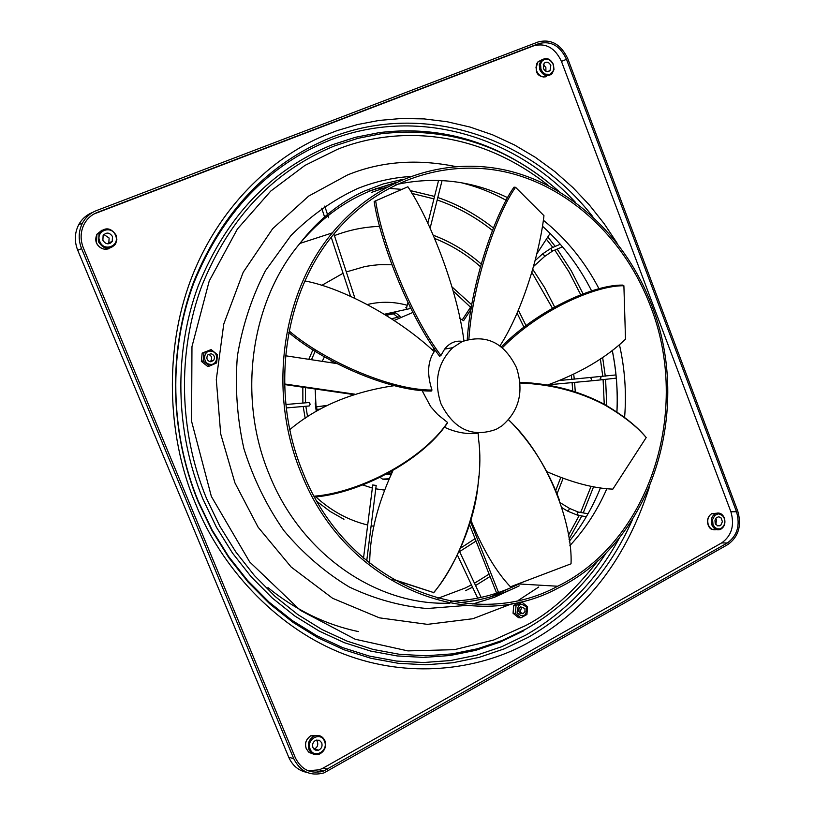 <?xml version="1.0" encoding="UTF-8"?>
<svg xmlns="http://www.w3.org/2000/svg" width="815" height="815" viewBox="0 0 815 815"><rect width="100%" height="100%" fill="white"/><g stroke="black" fill="none" stroke-linecap="round" stroke-linejoin="round"><path stroke-width="1.22" d="M525.96 644.003L536.82 637.89L525.96 644.003C476.755 670.266 408.824 678.926 343.981 654.109C279.188 629.251 225.419 572.283 198.503 510.791L192.758 496.956C168.073 434.334 163.897 351.102 190.842 279.647C217.839 208.182 271.731 157.132 324.951 135.29L336.911 130.685L357.449 124.573L378.975 120.447L401.265 118.501L424.065 118.898L447.099 121.741L470.041 127.048L492.586 134.821L514.428 144.938L535.261 157.264L554.842 171.568L572.955 187.603L589.428 205.064L604.159 223.667L617.087 243.094M649.168 487.737C626.623 556.777 589.174 606.829 536.82 637.89M317.045 750.472L317.697 749.922M516.547 367.779C504.19 342.473 486.015 333.763 462.003 341.648L452.743 347.689C437.594 362.858 433.682 381.573 440.997 403.843C454.006 429.474 472.425 437.961 496.284 429.281L501.897 425.888C519.186 410.984 524.065 391.618 516.547 367.779M444.114 427.06C455.279 432.358 466.628 434.456 478.161 433.356L478.649 439.937C485.791 493.432 460.394 562.279 433.641 592.566L392.473 579.088M421.864 390.181L430.656 406.583L437.737 414.58L447.557 422.465L447.364 423.117C421.477 461.636 358.233 493.595 314.621 497.007M391.108 474.34L386.392 474.575M302.813 472.14C269.684 392.871 283.325 294.123 333.956 233.925C379.138 179.168 448.352 157.295 510.699 173.228C573.128 189.508 625.777 240.985 650.401 305.982C691.252 409.507 650.828 540.763 557.694 586.24C470.612 633.856 346.467 584.487 302.813 472.14M301.122 472.945C345.142 586.158 470.163 635.955 557.949 588.165C652.102 542.403 693.005 409.853 651.766 305.33C626.918 239.712 573.76 187.745 510.71 171.354C447.751 155.308 377.844 177.476 332.286 232.907C281.399 293.655 267.748 393.105 301.122 472.945M711.872 524.911C710.456 519.746 711.699 515.946 715.601 513.501C719.431 512.207 722.345 513.684 724.341 517.953C725.758 523.149 724.494 526.959 720.531 529.383C716.731 530.626 713.848 529.129 711.872 524.911M713.003 524.554L712.595 519.542L714.816 515.345L718.698 513.807L722.538 515.6L724.229 518.299L724.81 521.62L724.168 524.901L722.426 527.488L719.93 528.894L717.18 528.813L714.704 527.264L713.003 524.554M715.876 524.585L716.507 519.522M715.193 523.342L717.587 525.879L720.755 525.308L722.406 521.641L721.081 517.922L718.85 516.781L716.477 517.556L714.969 520.143L715.193 523.342M308.977 749.505C307.265 743.474 309.058 738.991 314.356 736.037C319.062 734.59 322.567 736.128 324.869 740.652C326.591 746.784 324.727 751.298 319.276 754.181C314.661 755.495 311.238 753.936 308.977 749.505M310.169 749.158C305.727 739.419 320.753 731.106 324.472 741.192C328.914 750.86 313.948 759.264 310.169 749.158M313.989 749.179L314.366 749.046C317.341 747.457 318.349 744.991 317.412 741.65L316.342 740.051M312.96 747.61L315.313 750.095L318.655 750.167C321.63 748.577 322.648 746.092 321.701 742.73L319.317 740.224L315.945 740.193C313.011 741.803 312.013 744.278 312.96 747.61M98.625 241.994L99.043 233.294C105.084 226.825 110.769 227.446 116.097 235.178L116.871 239.732L115.577 244.042C109.536 250.327 103.892 249.645 98.625 241.994M99.817 241.525C95.019 230.971 111.543 224.583 115.536 235.382C120.335 245.865 103.882 252.355 99.817 241.525M108.059 243.858L108.833 242.85L109.108 238.021L103.882 234.506M102.884 240.323C105.787 244.541 108.894 244.908 112.225 241.434L112.49 236.574C109.567 232.326 106.449 231.98 103.118 235.515L102.884 240.323M539.825 69.754L539.245 64.68L541.201 60.442C545.999 56.979 550.074 58.303 553.426 64.446L553.986 69.55L551.989 73.808C547.211 77.191 543.157 75.846 539.825 69.754M540.956 69.295L540.549 64.141L541.904 61.247L544.288 59.485L548.719 59.617L551.388 61.543L553.202 64.517L553.813 67.971L553.09 71.2L549.891 74.318L545.459 74.196L542.79 72.28L540.956 69.295M545.918 71.282L545.867 67.492L543.289 64.579M543.35 68.368C545.184 71.72 547.415 72.464 550.043 70.589L550.828 65.444C548.984 62.072 546.743 61.339 544.114 63.234L543.35 68.368M518.972 611.78L518.921 608.734L520.449 606.768L524.952 608.489L524.992 611.545L523.098 613.705L518.972 611.78M519.899 613.155L521.315 608.194L520.378 606.818M517.128 612.798C523.179 618.188 526.398 616.415 526.785 607.47C520.744 602.071 517.525 603.844 517.128 612.798M515.396 613.451L520.856 617.872L526.928 614.5L527.57 606.747L522.13 602.326L516.038 605.677L515.396 613.451L513.063 613.257L518.513 617.658L520.856 617.872M211.085 353.7C214.437 355.024 215.262 357.316 213.55 360.546L210.25 361.799C206.908 360.495 206.073 358.213 207.743 354.973L211.085 353.7M210.066 361.768L210.759 361.137C212.46 357.989 211.686 355.727 208.446 354.331M211.34 351.204C203.414 349.676 201.998 363.439 209.995 364.295C217.911 365.782 219.306 352.09 211.34 351.204M211.146 349.584L203.964 352.691L203.118 360.953L209.455 366.078L216.627 362.95L217.473 354.719L211.146 349.584L202.181 353.078L201.336 361.33L207.662 366.444L209.455 366.078M286.299 407.938L309.18 405.972L310.23 404.118L308.885 402.549M366.719 560.893L376.194 485.424L372.73 484.996M211.268 361.626L211.768 360.923M203.118 360.953L201.336 361.33M203.964 352.691L202.181 353.078M211.197 361.646L211.696 360.943M516.038 605.677L513.705 605.494L513.063 613.257M522.13 602.326L519.787 602.153L513.705 605.494M308.039 770.735L319.297 769.808L323.3 767.995L721.693 542.912C731.687 535.689 734.753 525.308 730.902 511.779L561.454 61.4C555.127 47.963 545.938 42.757 533.876 45.752L93.898 214.019M324.951 135.29L336.911 130.685M110.575 242.126L110.086 243.39M109.913 243.471L110.402 242.198M316.077 749.494L315.211 750.045M315.048 749.963L315.863 749.443M320.448 771.897L318.859 771.438L315.649 772.314M307.061 772.447C298.626 770.756 292.524 765.693 288.755 757.267L77.731 250.276C74.267 241.423 74.573 232.937 78.648 224.818C81.846 218.97 86.492 214.844 92.584 212.44M737.738 511.046C741.884 525.604 738.594 536.769 727.856 544.542L323.963 772.905C310.403 776.451 300.328 771.693 293.716 758.653L81.592 248.626C78.118 239.712 78.423 231.175 82.519 223.004C85.728 217.126 90.404 212.98 96.527 210.565L538.195 41.942C551.154 38.723 561.036 44.346 567.831 58.802L737.738 511.046M295.325 757.756L83.364 247.933C80.115 239.59 80.41 231.603 84.261 223.972C87.256 218.522 91.596 214.671 97.291 212.42L538.817 43.592C550.92 40.587 560.139 45.834 566.486 59.322L736.505 511.738C740.377 525.329 737.3 535.75 727.275 543.004L323.616 771.041C310.943 774.382 301.509 769.951 295.325 757.756M284.598 383.977L354.943 394.195M284.618 384.558L353.73 394.582M336.758 363.582L285.566 355.768M471.294 308.905L463.592 320.662L459.721 318.451M471.916 305.116L462.248 319.857M536.739 254.005L550.115 233.406M469.562 524.768L496.63 593.147M470.53 521.702L498.546 592.515M498.963 593.575L499.208 594.196M388.796 479.2L384.323 479.322M380.391 477.539L382.5 479.088L388.979 478.802M391.669 473.199L388.714 473.352M390.945 472.13L392.249 472.058M320.458 409.028L316.159 409.568L315.782 406.94L327.284 405.442M327.467 405.35L315.782 406.94M329.28 362.441L333.294 361.717M391.455 318.696L397.924 317.31L393.462 313.836L386.218 315.293M385.638 314.926L395.754 312.858L400.145 316.322L397.924 317.31M410.77 308.427L384.507 314.213M324.502 356.746L322.21 361.361M315.15 388.979L316.291 411.381M412.879 312.44L394.114 320.478M508.509 419.827C548.872 457.123 572.843 525.298 571.04 563.807L510.445 586.81C495.978 571.519 482.806 549.351 470.948 520.306M559.314 499.829C547.894 469.032 530.993 442.331 508.601 419.715M520.021 383.03C550.573 384.12 578.65 391.343 604.282 404.688C623.231 415.731 637.208 426.693 646.193 437.574L612.849 489.132C593.952 488.409 572.038 482.623 547.13 471.773M604.282 404.688L603.681 403.924C622.619 414.967 636.586 425.929 645.572 436.799L646.193 437.574M603.681 403.924C578.232 390.65 550.329 383.447 519.96 382.296M502.366 347.73C540.488 308.977 596.947 285.128 623.893 285.77L625.513 339.193C605.84 357.989 579.689 373.321 547.069 385.2M501.337 346.895C539.418 308.213 595.796 284.455 622.711 285.107L623.893 285.77M468.87 339.264C472.568 283.06 496.956 213.224 515.569 187.307L543.962 215.669C540.06 250.47 523.413 309.741 499.952 345.855M467.25 339.6C470.866 283.355 495.296 213.143 514.01 187.165L515.569 187.307M462.543 341.404C455.565 340.313 449.585 342.881 444.613 349.095L440.935 355.472L439.631 356.287C409.201 316.658 380.035 241.688 374.156 201.478L407.887 186.767L374.156 201.478M440.935 355.472C410.566 315.782 381.573 241.006 375.674 200.908M463.939 340.813C457.195 288.082 429.515 218.736 407.887 186.767M304.983 280.961C342.657 288.021 397.832 317.636 434.232 351.642C427.62 361.412 426.866 374.217 431.981 390.049L431.267 391.057C389.346 391.322 323.035 361.748 288.816 332.54M431.981 390.049C389.774 390.273 323.005 360.067 289.131 330.931M447.557 422.465C421.487 461.198 357.53 493.004 314.162 496.182M394.786 385.597C352.365 391.76 317.392 406.42 289.845 429.587M393.482 579.679L433.641 592.566M433.651 592.831C453.079 569.135 476.938 521.447 478.649 476.225M392.728 471.121C377.376 504.454 369.704 535.18 369.704 563.328M434.395 348.545L432.358 350.012M632.511 519.542C609.865 570.836 575.217 610.038 528.558 637.147L504.444 648.791L479.077 657.389L452.733 662.768L425.715 664.775L398.382 663.308L371.07 658.326L344.154 649.81L318.023 637.799L293.054 622.395L269.633 603.762L248.117 582.124L228.862 557.735L212.175 530.942L198.34 502.111C169.601 432.5 168.043 350.46 193.705 281.786C222.566 211.065 268.43 162.939 331.298 137.419C424.635 100.754 531.044 137.511 592.79 216.658M517.535 161.329C474.483 136.268 428.405 126.692 379.301 132.621L355.381 137.317L331.96 144.876C270.886 169.805 226.387 216.617 198.432 285.311C173.564 351.998 175.093 431.583 202.955 499.157L216.372 527.142L232.56 553.161L251.234 576.857L272.108 597.894L294.836 616.018L319.072 631.014L344.46 642.729L370.601 651.053L397.149 655.943L423.729 657.42L450.012 655.515L475.644 650.35L500.349 642.037L523.831 630.749M575.471 202.364C513.318 134.832 415.772 106.459 330.065 140.078C267.768 165.404 222.332 213.102 193.756 283.151C168.348 351.163 169.897 432.388 198.351 501.337L212.053 529.882L228.577 556.421L247.648 580.575L268.95 602.02L292.157 620.48L316.892 635.741L342.779 647.66L369.45 656.106L396.518 661.067L423.617 662.524L450.4 660.547L476.52 655.24L501.683 646.743L525.593 635.211C565.6 612.238 596.886 579.771 619.471 537.818M606.411 552.56C585.272 585.078 558.285 610.649 525.451 629.292L502.101 640.509L477.539 648.771L452.04 653.905L425.919 655.78L399.482 654.302L373.097 649.423L347.098 641.13L321.874 629.475L297.781 614.551L275.185 596.509L254.433 575.573L235.871 552.01L219.785 526.123L206.45 498.281C178.75 431.064 177.222 351.917 201.926 285.586C229.687 217.259 273.921 170.681 334.629 145.865L357.917 138.336L381.695 133.65C448.484 126.529 507.602 145.804 559.059 191.484M597.976 560.669C573.984 591.609 549.789 613.277 525.38 625.696L493.574 640.06L454.485 649.667L407.907 650.9L355.238 639.245L300.287 610.313L249.675 561.932L211.36 496.437L191.586 421.314L191.963 346.65L209.211 281.043L237.42 228.995L270.763 191.067L304.942 165.414L337.4 149.359C385.75 129.697 469.185 122.678 548.811 185.83M616.935 412.013C617.994 391.251 616.435 370.672 612.248 350.246M591.659 290.975C579.017 265.985 562.595 244.368 542.413 226.142M506.298 200.388C492.199 192.584 477.427 186.767 462.003 182.927M599.086 288.907C584.936 261.727 566.354 238.836 543.34 220.233M507.755 197.719C471.834 180.502 434.538 176.152 395.846 184.648M387.084 186.961L371.375 192.452M569.858 545.673C585.221 529.047 597.568 510.037 606.88 488.643M624.596 417.484C626.592 392.942 624.861 368.625 619.4 344.521M512.747 603.416L472.822 618.738L427.447 624.361L379.423 617.841L332.622 598.292L291.159 567.026L258.111 527.203L234.954 482.928L220.692 433.886L216.301 379.576L223.758 324.064L243.196 272.271L272.648 228.709L308.681 196.079L347.506 174.97C380.524 161.452 416.496 158.63 455.442 166.505M409.884 176.539C391.984 177.741 374.533 181.745 357.541 188.56C333.08 199.93 310.861 215.608 290.863 235.627L265.517 270.58C251.886 297.006 242.503 325.48 237.389 356.002C234.934 387.094 237.094 417.952 243.879 448.586C253.231 478.405 266.576 505.748 283.885 530.626C303.129 553.507 324.9 572.283 349.197 586.953C374.431 598.954 400.359 606.146 426.978 608.53L466.139 605.464M472.781 604.017L494.399 597.303L514.958 587.809M394.827 182.968L370.682 190.7C343.563 201.784 319.969 219.357 299.9 243.441C250.388 302.131 237.053 397.873 269.368 474.738C301.295 554.669 377.294 606.187 449.931 603.141M458.896 602.652C480.116 600.838 500.227 595.225 519.216 585.832M716.212 513.256L711.668 513.725C708.062 516.292 706.951 520.011 708.337 524.901C710.13 528.833 712.809 530.392 716.385 529.587M317.86 735.446L310.668 735.823C306.073 739.011 304.596 743.331 306.267 748.781L309.017 752.398L313.082 753.957M102.14 230.054L96.914 234.231L96.496 242.911C99.349 248.28 103.525 250.205 109.027 248.687M541.873 59.811L538.043 61.767L536.922 63.376L535.995 67.431L536.678 71.048C538.98 75.877 542.27 77.731 546.57 76.6M585.628 516.618L578.192 515.294L577.152 512.839L578.742 512.126M561.841 507.613L567.495 511.056L569.145 509.569L569.216 508.224M616.272 378.129L601.776 379.759L600.176 378.303L601.419 376.591M548.434 384.782L590.844 380.89L591.558 379.179L590.549 377.681M562.503 246.823L553.1 250.806L551.388 250.399L551.256 248.086L551.847 247.831M533.53 266.495L544.491 256.572L544.196 255.217L542.291 254.137M77.731 250.276L81.592 248.626M288.755 757.267L293.716 758.653M97.291 212.42L93.949 213.999M323.3 767.995L327.64 769.217M727.275 543.004L721.693 542.912M730.902 511.779L736.505 511.738M561.454 61.4L566.486 59.322M533.876 45.752L538.817 43.592M490.223 597.008L513.959 586.352M538.756 587.004L518.452 600.298M450.481 601.256C474.656 600.411 497.486 594.644 518.972 583.968L521.987 582.43M382.5 479.088L384.843 479.373M316.577 406.848L316.954 409.476M392.738 313.867L394.959 312.879M568.381 535.394L579.231 515.477M580.667 512.462L591.109 486.239M604.251 404.24L603.1 379.617M602.794 376.438L600.349 358.845M580.698 294.673L568.85 271.65L554.801 250.093M552.825 247.414L546.366 239.172M506.217 200.541L505.219 199.787M460.455 548.21L475.064 538.644M524.086 327.447L517.077 313.072M480.259 266.525C466.516 254.392 451.327 245.04 434.711 238.489M411.962 193.42L433.926 198.891M437.197 199.97C457.144 206.857 475.542 217.004 492.413 230.421M531.869 272.373L552.356 308.05M571.366 375.715L571.784 379.382M572.099 382.612L572.711 390.935M560.71 477.57L555.789 490.355M489.092 574.106L474.473 583.234M406.593 307.744L405.85 307.53M470.54 307.214L453.12 290.904M514.234 159.373C471.997 135.667 427.019 126.753 379.301 132.621L381.695 133.65C448.484 126.682 507.562 145.926 558.917 191.403M616.904 411.993C617.933 391.281 616.374 370.713 612.197 350.287M368.462 191.25L395.784 182.509M600.472 487.849C592.464 507.704 582.073 525.512 569.298 541.282M402.814 179.351L383.193 183.946L364.264 191.138C339.458 202.548 318.003 219.979 299.9 243.441L332.286 232.907M712.504 529.444C708.877 529.719 703.824 519.175 711.627 513.725L715.601 513.501M309.038 752.408C303.751 746.571 304.29 741.039 310.637 735.813L314.356 736.037M471.946 304.973L452.009 286.911M391.791 264.773C374.9 264.498 378.965 264.906 373.239 265.262L365.028 266.515L346.314 271.945M407.215 305.289C394.053 301.591 380.849 301.316 367.596 304.464M375.715 188.357L384.772 188.245M388.623 188.346L401.775 189.355M410.24 190.547L434.548 196.435M437.808 197.505C457.877 204.412 476.408 214.569 493.401 227.986M532.755 269.286L544.532 287.451L554.536 306.797M573.74 374.543L574.28 379.158M574.595 382.388L575.258 391.72M563.063 478.436L557.093 493.686M490.049 576.511L475.553 585.537M459.599 551.582L476.021 541.068M526.144 325.847L518.35 310.179M481.003 263.826C466.618 251.305 450.705 241.78 433.295 235.24M379.78 226.376C364.274 226.876 349.156 229.952 334.415 235.606M547.812 236.951L555.209 246.395M557.175 249.084L571.213 270.723L583.061 293.818M602.621 357.286L605.28 376.153M605.596 379.332L606.757 405.656M593.595 486.718L583.234 512.91M581.808 515.936L568.992 539.204M358.417 631.574C325.786 624.769 295.631 610.109 267.952 587.605M465.579 590.671L472.517 587.187M471.437 584.895L465.273 588.012L437.879 598.353M384.242 490.06L375.766 488.827M372.343 488.053L362.706 484.956M307.561 416.74L305.859 406.257M305.533 402.834L305.482 387.583M311.473 359.721L315.201 351.092M343.054 273.28L321.609 285.464M373.912 526.286L371.131 525.767M367.687 525.003C348.576 520.378 331.287 510.995 315.823 496.855M719.961 525.797L717.353 525.787M318.655 750.167L314.366 749.046M102.68 248.779C96.231 245.682 94.306 240.833 96.914 234.231L99.043 233.294M112.225 241.434L108.833 242.85M543.697 76.997C536.351 75.836 534.467 70.762 538.043 61.767L541.201 60.442M550.043 70.589L547.415 71.659M210.759 361.137L213.55 360.546M577.529 515.182L567.658 511.158M601.175 379.841L591.17 380.86M552.539 251.061L544.675 256.409M409.914 308.61L410.23 307.367M430.106 228.21L442.066 180.553M354.922 298.229L333.895 233.997M328.557 217.697L324.747 206.083M309.384 402.508L285.912 404.495M372.74 484.935L363.51 558.153M457.317 554.852L477.672 598.149M459.242 550.838L481.135 597.415M350.603 296.293L331.257 237.297M324.981 218.186L321.701 208.182M406.176 309.435L407.867 302.671M427.804 223.31L438.572 180.4M535.078 260.657L542.474 253.974L551.256 248.086L560.282 244.235M560.852 380.381L615.967 374.931M560.323 502.794L569.379 508.326L578.059 512.003L587.381 513.644M520.286 613.461L523.098 613.705M82.519 223.004L78.648 224.818M319.297 769.808L323.616 771.041M557.694 586.24L518.972 583.968L521.101 582.766M395.754 312.858L393.462 313.836M315.181 403.018L316.271 411.402M433.498 351L435.77 350.613M444.613 349.095L452.743 347.689M343.95 519.287L330.136 511.443L317.249 501.694M305.177 418.309L303.19 406.481M302.874 403.058L302.834 387.196M308.814 359.323L312.97 349.676"/></g></svg>
